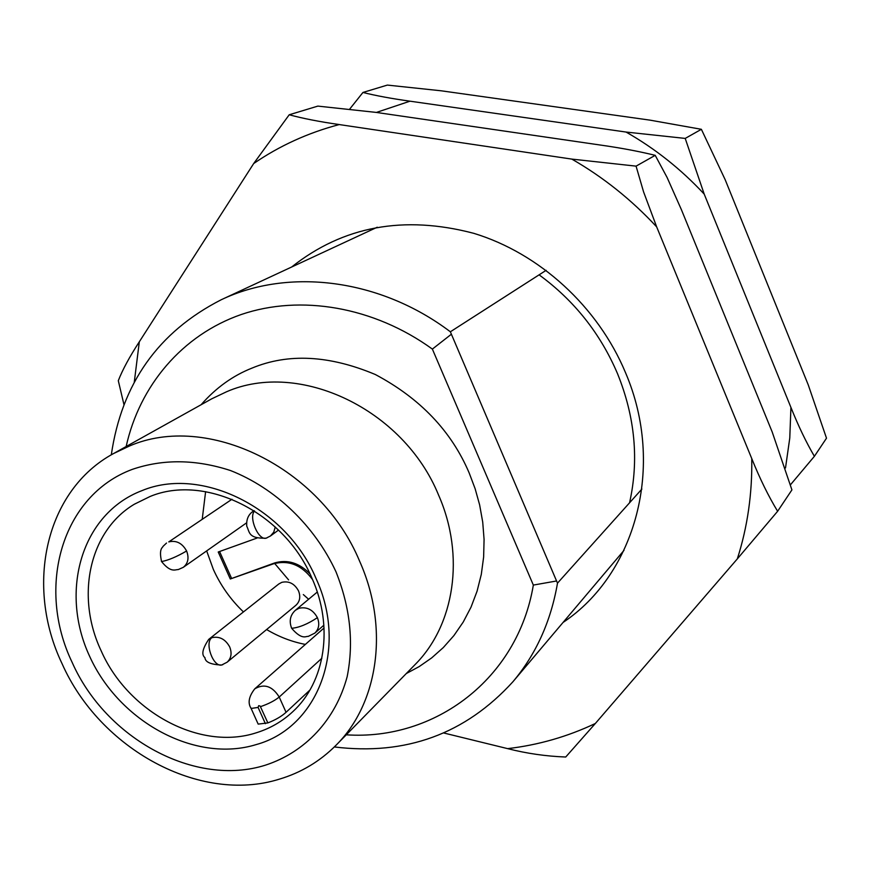 <?xml version="1.0" encoding="UTF-8"?>
<svg xmlns="http://www.w3.org/2000/svg" width="870" height="870" viewBox="0 0 870 870"><rect width="100%" height="100%" fill="white"/><g stroke="black" fill="none" stroke-linecap="round" stroke-linejoin="round"><path stroke-width="1.3" d="M641.886 489.06L557.496 583.15C550.906 621.387 536.029 654.273 512.854 681.83C465.287 734.008 405.779 755.715 334.33 746.949M557.496 583.15L450.355 331.785L546.142 270.32M346.26 734.813C434.63 740.783 517.65 679.187 533.343 585.075L556.245 581.04M111.306 454.836C121.68 383.605 158.296 331.916 221.165 299.78C288.644 267.558 380.103 278.628 450.355 331.785M201.079 404.757C215.869 387.879 232.845 375.666 251.985 368.108C288.166 353.068 329.284 355.199 375.34 374.524C420.123 398.319 451.399 431.128 469.191 472.986L475.14 488.755L479.642 504.926L482.719 522.12L484.079 539.433L483.633 557.05L481.306 574.352L477.075 591.187L471.018 607.162L463.242 622.028L453.933 635.557L443.319 647.552L431.672 657.905L419.199 666.583L406.301 673.543M533.343 585.075L432.368 349.087C373.73 306.61 300.476 294.31 241.294 314.494C182.134 335.004 139.602 385.704 126.15 446.527M451.128 334.417L432.368 349.087M113.568 453.542L211.747 398.808L226.537 391.772C299.117 359.952 403.528 408.965 438.589 495.106C465.341 555.799 454.542 625.345 414.838 664.821L336.168 745.111C320.084 761.315 301.107 772.68 279.226 779.194C199.73 804.032 99.778 748.972 62.053 663.658C24.686 585.597 45.37 490.386 113.568 453.542L129.358 446.06C206.853 412.249 320.562 466.907 359.636 561.237C389.379 627.694 378.493 703.09 336.168 745.111M132.316 469.365C163.103 458.871 195.848 459.262 230.528 470.55C275.399 488.19 314.701 525.795 335.983 571.786C350.251 607.619 353.97 642.582 347.163 676.675C335.581 719.958 305.098 752.213 265.513 765.132C195.108 787.535 105.77 738.576 72.166 662.418C35.909 587.283 61.737 495.487 132.316 469.365M316.093 578.615C286.393 507.612 201.111 465.809 141.908 490.658C81.649 513.55 59.16 591.121 89.675 656.404C119.364 722.002 195.489 763.349 256.248 744.568C317.702 727.798 348.478 648.737 316.093 578.615M150.108 496.476L134.361 504.208C89.012 531.189 75.407 596.505 101.137 650.782C128.042 712.149 200.241 751.223 256.422 732.747C270.178 728.462 282.293 721.447 292.777 711.693C325.195 682.145 333.895 626.715 311.982 578.245C284.403 512.354 205.287 473.476 150.108 496.476M206.668 550.895L213.335 569.382C220.61 585.477 230.648 599.658 243.448 611.914M266.601 629.532C278.922 636.851 291.841 641.81 305.359 644.409M267.862 722.916L260.163 706.081L258.705 705.668L258.085 707.419L251.125 708.452L258.172 724.112L267.862 722.916C275.605 719.86 281.662 716.314 286.056 712.302L309.905 690.073M205.614 491.659L202.231 519.151M256.976 538.084L218.229 552.004L230.289 578.985L273.528 563.803C288.764 559.812 301.77 565.065 312.547 579.55M295.941 605.248C299.911 601.507 300.759 596.711 298.508 590.861C294.495 583.585 288.916 580.747 281.771 582.356L278.791 583.987L208.735 639.363L211.867 637.666C219.414 636.046 225.352 639.124 229.691 646.91C232.138 653.174 231.289 658.264 227.135 662.2L295.941 605.248M309.927 573.798C299.226 562.857 287.47 559.236 274.659 562.933L273.528 563.803M230.289 578.985L274.659 562.933M219.577 551.526L231.463 578.104M376.395 112.437L409.998 101.181L626.063 132.055C655.034 148.542 681.09 169.226 704.2 194.097L790.928 407.421L789.775 438.023L785.512 467.94M349.783 108.989L362.942 92.459L387.346 85.086L441.351 90.817L649.977 120.136L701.372 129.304L725.156 179.655L808.23 384.834L826.5 438.197L814.385 456.315L790.58 484.655M790.928 407.421C798.355 425.985 806.175 442.286 814.385 456.315M701.372 129.304L685.212 138.417L704.2 194.097M362.942 92.459C375.84 95.7 391.522 98.604 409.998 101.181M626.063 132.055L685.212 138.417M291.646 267.014C343.139 226.156 403.854 214.933 473.802 233.334C539.52 253.322 597.929 306.621 625.486 372.599C665.637 466.124 635.633 574.059 563.031 622.474M308.611 599.267L303.336 594.58M288.601 579.909L274.648 563.434M629.554 502.816C639.091 460.208 635.089 417.198 617.559 373.763C600.43 333.547 574.276 300.574 539.096 274.833M134.252 382.354L139.32 341.779L253.681 163.549C279.422 145.845 307.926 132.849 339.213 124.562L571.829 159.101C603.225 177.143 631.5 199.741 656.665 226.874L751.756 458.577C752.311 493.649 747.504 527.079 737.325 558.888L595.341 723.492C567.501 736.672 538.269 745.057 507.645 748.635L443.798 732.997M123.986 404.724L118.298 380.679C122.561 369.739 129.565 356.776 139.32 341.779M595.341 723.492L565.717 757.02C545.958 756.269 526.6 753.474 507.645 748.635M253.681 163.549L289.21 114.775L317.844 106.107L376.058 112.393L600.104 145.007C620.506 147.889 638.874 151.326 655.208 155.338L667.083 177.447L681.449 209.79L772.168 431.911L791.918 489.897L777.628 511.277L737.325 558.888M751.756 458.577C759.88 478.739 768.504 496.302 777.628 511.277M655.208 155.338L636.068 166.137L643.582 191.9L656.665 226.874M289.21 114.775C302.695 118.429 319.366 121.702 339.213 124.562M571.829 159.101L636.068 166.137M258.085 707.419L265.393 723.688M321.867 658.253L279.216 697.033C272.343 686.082 264.186 683.352 254.769 688.833C248.798 696.489 247.58 703.025 251.125 708.452L250.669 707.44M260.554 706.636C268.46 703.906 274.681 700.709 279.216 697.033L286.056 712.302M231.975 499.26L168.769 541.901C176.273 540.096 182.221 543.119 186.604 550.993C189.225 557.887 188.127 563.336 183.298 567.327L178.219 569.589C175.381 569.382 170.977 573.276 161.581 561.563L161.32 560.998M275.246 526.981L273.778 532.125L270.45 535.996L278.52 530.08M317.278 592.046L295.408 610.261L298.976 608.271C306.849 606.553 312.993 609.685 317.398 617.656C319.812 623.888 318.953 629.032 314.82 633.121L323.89 625.182M222.84 664.647L221.622 665.028C213.085 667.127 204.363 642.636 211.867 637.666M186.604 550.993C176.708 556.756 168.367 560.28 161.581 561.563C158.536 548.1 162.951 547.611 162.984 546.404L166.529 543.043M254.029 510.668L252.876 511.462L254.116 510.723M254.529 510.984C248.407 517.269 258.401 540.694 266.122 538.182L266.97 537.888M291.287 627.466L291.657 628.292C299.106 627.629 307.686 624.084 317.398 617.656M623.975 550.395L512.854 681.83M377.243 227.222L221.165 299.78M324.064 627.988L254.769 688.833M246.569 522.859L183.298 567.327M227.135 662.2L221.622 665.028C210.725 664.56 205.157 662.092 204.928 657.611C201.22 654.784 202.492 648.705 208.735 639.363M252.876 511.462C248.233 514.736 246.199 519.662 246.775 526.263C249.744 531.962 248.015 538.726 266.122 538.182L270.45 535.996M295.408 610.261C290.167 615.133 288.916 621.147 291.657 628.292C302.325 640.766 306.305 635.785 308.143 636.438L314.82 633.121"/></g></svg>
